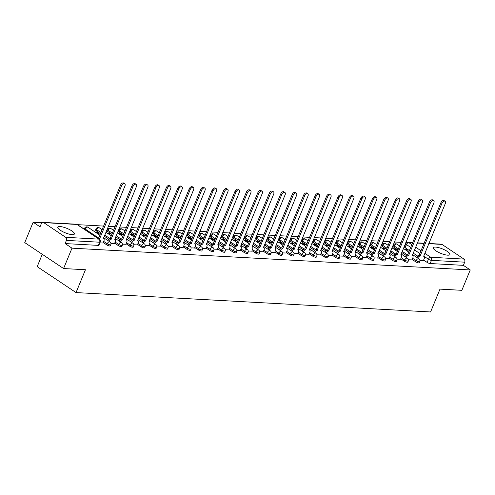 <?xml version="1.0" encoding="UTF-8"?>
<svg xmlns="http://www.w3.org/2000/svg" width="495" height="495" viewBox="0 0 495 495"><rect width="100%" height="100%" fill="white"/><g stroke="black" fill="none" stroke-linecap="round" stroke-linejoin="round"><path stroke-width="0.74" d="M412.174 259.442L415.689 261.787A2.296 0.606 22.4 0 0 418.708 262.907A2.296 0.606 22.4 0 0 419.277 262.746L419.741 261.62A2.296 0.606 -157.6 0 1 419.172 261.781A2.296 0.606 -157.6 0 1 416.153 260.661L412.638 258.316M400.733 258.817L404.248 261.162A2.296 0.606 22.4 0 0 407.267 262.282A2.296 0.606 22.4 0 0 407.837 262.121L408.301 260.995A2.296 0.606 -157.6 0 1 407.732 261.156A2.296 0.606 -157.6 0 1 404.712 260.036L401.197 257.691M389.293 258.192L392.807 260.537A2.296 0.606 22.4 0 0 395.827 261.657A2.296 0.606 22.4 0 0 396.396 261.496L396.86 260.37A2.296 0.606 -157.6 0 1 396.291 260.531A2.296 0.606 -157.6 0 1 393.271 259.411L389.757 257.066M377.852 257.567L381.36 259.912A2.296 0.606 22.4 0 0 384.386 261.032A2.296 0.606 22.4 0 0 384.955 260.871L385.419 259.739A2.296 0.606 -157.6 0 1 384.85 259.906A2.296 0.606 -157.6 0 1 381.824 258.786L378.316 256.441M366.411 256.942L369.92 259.287A2.296 0.606 22.4 0 0 372.939 260.407A2.296 0.606 22.4 0 0 373.515 260.24L373.979 259.114A2.296 0.606 -157.6 0 1 373.403 259.281A2.296 0.606 -157.6 0 1 370.384 258.161L366.875 255.816M354.964 256.317L358.479 258.662A2.296 0.606 22.4 0 0 361.499 259.776A2.296 0.606 22.4 0 0 362.068 259.615L362.532 258.489A2.296 0.606 -157.6 0 1 361.963 258.65A2.296 0.606 -157.6 0 1 358.943 257.536L355.429 255.191M343.524 255.692L347.038 258.037A2.296 0.606 22.4 0 0 350.058 259.151A2.296 0.606 22.4 0 0 350.627 258.99L351.091 257.864A2.296 0.606 -157.6 0 1 350.522 258.025A2.296 0.606 -157.6 0 1 347.502 256.911L343.988 254.566M332.083 255.067L335.598 257.412A2.296 0.606 22.4 0 0 338.617 258.526A2.296 0.606 22.4 0 0 339.186 258.365L339.65 257.239A2.296 0.606 -157.6 0 1 339.081 257.4A2.296 0.606 -157.6 0 1 336.062 256.286L332.547 253.941M320.642 254.436L324.151 256.787A2.296 0.606 22.4 0 0 327.176 257.901A2.296 0.606 22.4 0 0 327.746 257.74L328.21 256.614A2.296 0.606 -157.6 0 1 327.64 256.775A2.296 0.606 -157.6 0 1 324.621 255.655L321.107 253.31M309.202 253.811L312.71 256.156A2.296 0.606 22.4 0 0 315.73 257.276A2.296 0.606 22.4 0 0 316.305 257.115L316.769 255.989A2.296 0.606 -157.6 0 1 316.194 256.15A2.296 0.606 -157.6 0 1 313.174 255.03L309.666 252.685M297.755 253.186L301.269 255.531A2.296 0.606 22.4 0 0 304.289 256.651A2.296 0.606 22.4 0 0 304.858 256.49L305.322 255.364A2.296 0.606 -157.6 0 1 304.753 255.525A2.296 0.606 -157.6 0 1 301.733 254.405L298.219 252.06M286.314 252.561L289.829 254.906A2.296 0.606 22.4 0 0 292.848 256.026A2.296 0.606 22.4 0 0 293.417 255.865L293.882 254.739A2.296 0.606 -157.6 0 1 293.312 254.9A2.296 0.606 -157.6 0 1 290.293 253.78L286.778 251.435M274.874 251.936L278.388 254.281A2.296 0.606 22.4 0 0 281.408 255.401A2.296 0.606 22.4 0 0 281.977 255.241L282.441 254.108A2.296 0.606 -157.6 0 1 281.872 254.275A2.296 0.606 -157.6 0 1 278.852 253.155L275.338 250.81M263.433 251.312L266.947 253.657A2.296 0.606 22.4 0 0 269.967 254.776A2.296 0.606 22.4 0 0 270.536 254.609L271 253.483A2.296 0.606 -157.6 0 1 270.431 253.65A2.296 0.606 -157.6 0 1 267.411 252.53L263.897 250.185M251.992 250.687L255.5 253.032A2.296 0.606 22.4 0 0 258.52 254.145A2.296 0.606 22.4 0 0 259.095 253.985L259.559 252.858A2.296 0.606 -157.6 0 1 258.99 253.019A2.296 0.606 -157.6 0 1 255.965 251.906L252.456 249.56M240.545 250.062L244.06 252.407A2.296 0.606 22.4 0 0 247.079 253.52A2.296 0.606 22.4 0 0 247.649 253.36L248.119 252.233A2.296 0.606 -157.6 0 1 247.543 252.394A2.296 0.606 -157.6 0 1 244.524 251.281L241.016 248.936M229.105 249.437L232.619 251.782A2.296 0.606 22.4 0 0 235.639 252.896A2.296 0.606 22.4 0 0 236.208 252.735L236.672 251.608A2.296 0.606 -157.6 0 1 236.103 251.769A2.296 0.606 -157.6 0 1 233.083 250.656L229.569 248.304M217.664 248.806L221.178 251.157A2.296 0.606 22.4 0 0 224.198 252.271A2.296 0.606 22.4 0 0 224.767 252.11L225.231 250.984A2.296 0.606 -157.6 0 1 224.662 251.144A2.296 0.606 -157.6 0 1 221.642 250.024L218.128 247.679M206.223 248.181L209.738 250.526A2.296 0.606 22.4 0 0 212.757 251.646A2.296 0.606 22.4 0 0 213.326 251.485L213.791 250.359A2.296 0.606 -157.6 0 1 213.221 250.519A2.296 0.606 -157.6 0 1 210.202 249.4L206.687 247.054M194.783 247.556L198.291 249.901A2.296 0.606 22.4 0 0 201.317 251.021A2.296 0.606 22.4 0 0 201.886 250.86L202.35 249.734A2.296 0.606 -157.6 0 1 201.781 249.895A2.296 0.606 -157.6 0 1 198.755 248.775L195.247 246.43M183.342 246.931L186.85 249.276A2.296 0.606 22.4 0 0 189.87 250.396A2.296 0.606 22.4 0 0 190.445 250.235L190.909 249.109A2.296 0.606 -157.6 0 1 190.334 249.27A2.296 0.606 -157.6 0 1 187.314 248.15L183.806 245.805M171.895 246.306L175.409 248.651A2.296 0.606 22.4 0 0 178.429 249.771A2.296 0.606 22.4 0 0 178.998 249.61L179.462 248.478A2.296 0.606 -157.6 0 1 178.893 248.645A2.296 0.606 -157.6 0 1 175.874 247.525L172.359 245.18M160.454 245.681L163.969 248.026A2.296 0.606 22.4 0 0 166.988 249.146A2.296 0.606 22.4 0 0 167.558 248.979L168.022 247.853A2.296 0.606 -157.6 0 1 167.452 248.02A2.296 0.606 -157.6 0 1 164.433 246.9L160.918 244.555M149.014 245.056L152.528 247.401A2.296 0.606 22.4 0 0 155.548 248.515A2.296 0.606 22.4 0 0 156.117 248.354L156.581 247.228A2.296 0.606 -157.6 0 1 156.012 247.389A2.296 0.606 -157.6 0 1 152.992 246.275L149.478 243.93M137.573 244.431L141.081 246.776A2.296 0.606 22.4 0 0 144.107 247.89A2.296 0.606 22.4 0 0 144.676 247.729L145.14 246.603A2.296 0.606 -157.6 0 1 144.571 246.764A2.296 0.606 -157.6 0 1 141.545 245.65L138.037 243.305M126.132 243.806L129.641 246.151A2.296 0.606 22.4 0 0 132.66 247.265A2.296 0.606 22.4 0 0 133.235 247.104L133.7 245.978A2.296 0.606 -157.6 0 1 133.124 246.139A2.296 0.606 -157.6 0 1 130.105 245.025L126.596 242.674M114.685 243.175L118.2 245.526A2.296 0.606 22.4 0 0 121.219 246.64A2.296 0.606 22.4 0 0 121.789 246.479L122.253 245.353A2.296 0.606 -157.6 0 1 121.683 245.514A2.296 0.606 -157.6 0 1 118.664 244.394L115.149 242.049M103.245 242.55L106.759 244.895A2.296 0.606 22.4 0 0 109.779 246.015A2.296 0.606 22.4 0 0 110.348 245.854L110.812 244.728A2.296 0.606 -157.6 0 1 110.243 244.889A2.296 0.606 -157.6 0 1 107.223 243.769L103.709 241.424M60.031 226.549A8.96 2.37 22.4 0 0 57.804 227.18A8.96 2.37 22.4 0 0 62.593 231.586A8.96 2.37 22.4 0 0 72.146 234.642A8.96 2.37 22.4 0 0 74.374 234.011A8.96 2.37 22.4 0 0 69.585 229.606A8.96 2.37 22.4 0 0 60.031 226.549M435.557 247.085A8.96 2.37 22.4 0 0 433.335 247.717A8.96 2.37 22.4 0 0 438.125 252.122A8.96 2.37 22.4 0 0 447.672 255.172A8.96 2.37 22.4 0 0 449.899 254.541A8.96 2.37 22.4 0 0 445.11 250.136A8.96 2.37 22.4 0 0 435.557 247.085M406.766 242.661L405.807 242.606M401.173 242.352L394.36 241.981M389.732 241.727L382.92 241.356M378.285 241.102L371.479 240.731M366.844 240.477L360.038 240.106M355.404 239.852L348.598 239.475M343.963 239.227L337.151 238.85M332.522 238.596L325.71 238.225M321.076 237.971L314.269 237.6M309.635 237.346L302.829 236.975M298.194 236.721L291.388 236.35M286.754 236.096L279.941 235.725M275.313 235.472L268.5 235.1M263.866 234.847L257.06 234.475M252.425 234.222L245.619 233.844M240.985 233.597L234.178 233.219M229.544 232.966L222.731 232.594M218.103 232.341L211.291 231.969M206.662 231.716L199.85 231.344M195.216 231.091L188.409 230.72M183.775 230.466L176.969 230.095M172.334 229.841L165.528 229.47M160.894 229.216L154.081 228.845M149.453 228.591L142.64 228.214M138.006 227.96L131.2 227.589M126.565 227.335L119.759 226.964M115.125 226.71L108.318 226.339M103.684 226.085L77.486 224.656M42.019 222.713L33.153 222.23L40.021 226.821L41.333 223.647A2.296 1.763 -86.9 0 1 43.009 222.391A2.296 1.763 -86.9 0 1 43.727 222.632L65.711 237.315L98.938 239.128L76.954 224.452L43.727 222.632M42.273 254.312L37.193 266.644L76.032 292.576L85.443 269.738L63.583 268.544L71.985 248.162L470.25 269.942L461.847 290.317L439.993 289.123L430.582 311.961L76.032 292.576M63.583 268.544L24.75 242.612L33.153 222.23M428.843 243.484L441.274 244.165A2.296 1.763 93.1 0 1 441.992 244.412L463.976 259.089A2.296 1.763 93.1 0 1 464.687 262.177L463.376 265.351L430.149 263.532A2.296 0.606 -157.6 0 1 427.129 262.418L423.621 260.067M417.644 256.082L413.177 253.1M409.464 250.619L405.151 247.735L406.457 244.561A2.296 0.606 -157.6 0 1 405.801 243.769L404.495 246.943A2.296 0.606 22.4 0 0 405.151 247.735M463.376 265.351L470.25 269.942M65.111 243.571L98.338 245.39A2.296 0.606 22.4 0 0 98.907 245.229L100.219 242.055A2.296 0.606 -157.6 0 1 99.644 242.216L66.423 240.397L65.111 243.571L71.985 248.162M66.423 240.397A2.296 1.763 -86.9 0 0 65.711 237.315M99.866 242.903L103.059 243.008M110.96 243.509L114.5 243.639M96.896 233.213L99.074 233.337L97.905 232.557L97.62 233.256M122.401 244.134L125.94 244.264M108.343 233.838L110.515 233.962L109.346 233.182L109.061 233.881M133.842 244.759L137.381 244.889M119.784 234.469L121.956 234.587L120.792 233.807L120.502 234.506M145.289 245.384L148.822 245.514M131.225 235.094L133.396 235.212L132.233 234.432L131.942 235.131M156.729 246.009L160.269 246.139M142.665 235.719L144.837 235.837L143.674 235.057L143.389 235.756M168.17 246.634L171.709 246.764M154.106 236.344L156.284 236.462L155.114 235.682L154.83 236.381M179.611 247.265L183.15 247.389M165.553 236.969L167.725 237.086L166.555 236.307L166.271 237.006M191.051 247.89L194.591 248.014M176.993 237.594L179.165 237.711L178.002 236.938L177.711 237.637M202.498 248.515L206.031 248.638M188.434 238.219L190.606 238.336L189.443 237.563L189.152 238.262M213.939 249.14L217.478 249.27M199.875 238.844L202.047 238.967L200.883 238.188L200.593 238.887M225.38 249.765L228.919 249.895M211.315 239.469L213.487 239.592L212.324 238.813L212.039 239.512M236.82 250.39L240.36 250.519M222.762 240.1L224.934 240.217L223.765 239.438L223.48 240.137M248.261 251.015L251.8 251.144M234.203 240.725L236.375 240.842L235.212 240.063L234.921 240.762M259.708 251.639L263.241 251.769M245.644 241.35L247.816 241.467L246.652 240.688L246.362 241.387M271.149 252.264L274.688 252.394M257.084 241.975L259.256 242.092L258.093 241.312L257.802 242.012M282.589 252.896L286.129 253.019M268.525 242.6L270.697 242.717L269.534 241.944L269.249 242.637M294.03 253.52L297.569 253.644M279.966 243.224L282.144 243.342L280.974 242.569L280.69 243.268M305.471 254.145L309.01 254.269M291.413 243.849L293.585 243.967L292.421 243.194L292.13 243.893M316.918 254.77L320.451 254.9M302.853 244.474L305.025 244.598L303.862 243.818L303.571 244.518M328.358 255.395L331.891 255.525M314.294 245.099L316.466 245.223L315.303 244.443L315.012 245.143M339.799 256.02L343.338 256.15M325.735 245.73L327.907 245.848L326.743 245.068L326.459 245.768M351.24 256.645L354.779 256.775M337.175 246.355L339.353 246.473L338.184 245.693L337.899 246.392M362.68 257.27L366.22 257.4M348.622 246.98L350.794 247.098L349.625 246.318L349.34 247.017M374.121 257.895L377.66 258.025M360.063 247.605L362.235 247.723L361.072 246.943L360.781 247.642M385.568 258.526L389.101 258.65M371.504 248.23L373.675 248.348L372.512 247.574L372.221 248.267M397.009 259.151L400.548 259.275M382.944 248.855L385.116 248.973L383.953 248.199L383.662 248.898M408.449 259.776L411.989 259.9M394.385 249.48L396.563 249.598L395.394 248.824L395.109 249.523M406.203 255.451L401.736 252.475M398.023 249.994L393.711 247.11L394.175 245.984A2.296 0.606 -157.6 0 1 393.513 245.192L393.049 246.318A2.296 0.606 22.4 0 0 393.711 247.11M394.756 254.826L390.295 251.85M386.583 249.369L382.264 246.485L382.728 245.359A2.296 0.606 -157.6 0 1 382.072 244.561L381.608 245.693A2.296 0.606 22.4 0 0 382.264 246.485M383.316 254.201L378.854 251.225M375.136 248.744L370.823 245.86L371.287 244.734A2.296 0.606 -157.6 0 1 370.631 243.936L370.167 245.062A2.296 0.606 22.4 0 0 370.823 245.86M371.875 253.576L367.414 250.594M363.695 248.113L359.382 245.235L359.846 244.109A2.296 0.606 -157.6 0 1 359.191 243.311L358.726 244.437A2.296 0.606 22.4 0 0 359.382 245.235M360.434 252.951L355.967 249.969M352.254 247.488L347.942 244.61L348.406 243.484A2.296 0.606 -157.6 0 1 347.75 242.686L347.286 243.812A2.296 0.606 22.4 0 0 347.942 244.61M348.994 252.326L344.526 249.344M340.814 246.863L336.501 243.986L336.965 242.859A2.296 0.606 -157.6 0 1 336.303 242.061L335.839 243.187A2.296 0.606 22.4 0 0 336.501 243.986M337.547 251.701L333.086 248.719M329.373 246.238L325.054 243.354L325.518 242.228A2.296 0.606 -157.6 0 1 324.862 241.436L324.398 242.562A2.296 0.606 22.4 0 0 325.054 243.354M326.106 251.076L321.645 248.094M317.926 245.613L313.613 242.729L314.078 241.603A2.296 0.606 -157.6 0 1 313.422 240.811L312.958 241.937A2.296 0.606 22.4 0 0 313.613 242.729M314.665 250.451L310.204 247.469M306.485 244.988L302.173 242.105L302.637 240.978A2.296 0.606 -157.6 0 1 301.981 240.186L301.517 241.312A2.296 0.606 22.4 0 0 302.173 242.105M303.225 249.82L298.763 246.844M295.045 244.363L290.732 241.48L291.196 240.353A2.296 0.606 -157.6 0 1 290.54 239.561L290.076 240.688A2.296 0.606 22.4 0 0 290.732 241.48M291.784 249.195L287.317 246.219M283.604 243.738L279.291 240.855L279.755 239.728A2.296 0.606 -157.6 0 1 279.093 238.93L278.629 240.063A2.296 0.606 22.4 0 0 279.291 240.855M280.343 248.57L275.876 245.594M272.163 243.113L267.844 240.23L268.309 239.104A2.296 0.606 -157.6 0 1 267.653 238.305L267.189 239.431A2.296 0.606 22.4 0 0 267.844 240.23M268.896 247.946L264.435 244.963M260.723 242.482L256.404 239.605L256.868 238.479A2.296 0.606 -157.6 0 1 256.212 237.68L255.748 238.807A2.296 0.606 22.4 0 0 256.404 239.605M257.456 247.321L252.995 244.338M249.276 241.857L244.963 238.98L245.427 237.854A2.296 0.606 -157.6 0 1 244.771 237.056L244.307 238.182A2.296 0.606 22.4 0 0 244.963 238.98M246.015 246.696L241.554 243.713M237.835 241.232L233.522 238.355L233.987 237.229A2.296 0.606 -157.6 0 1 233.331 236.431L232.867 237.557A2.296 0.606 22.4 0 0 233.522 238.355M234.574 246.071L230.107 243.088M226.394 240.607L222.082 237.724L222.546 236.598A2.296 0.606 -157.6 0 1 221.89 235.806L221.42 236.932A2.296 0.606 22.4 0 0 222.082 237.724M223.134 245.446L218.666 242.463M214.954 239.982L210.635 237.099L211.105 235.973A2.296 0.606 -157.6 0 1 210.443 235.181L209.979 236.307A2.296 0.606 22.4 0 0 210.635 237.099M211.687 244.821L207.226 241.838M203.513 239.357L199.194 236.474L199.658 235.348A2.296 0.606 -157.6 0 1 199.002 234.556L198.538 235.682A2.296 0.606 22.4 0 0 199.194 236.474M200.246 244.19L195.785 241.213M192.066 238.732L187.754 235.849L188.218 234.723A2.296 0.606 -157.6 0 1 187.562 233.931L187.098 235.057A2.296 0.606 22.4 0 0 187.754 235.849M188.805 243.565L184.344 240.589M180.626 238.107L176.313 235.224L176.777 234.098A2.296 0.606 -157.6 0 1 176.121 233.3L175.657 234.432A2.296 0.606 22.4 0 0 176.313 235.224M177.365 242.94L172.897 239.957M169.185 237.482L164.872 234.599L165.336 233.473A2.296 0.606 -157.6 0 1 164.68 232.675L164.216 233.801A2.296 0.606 22.4 0 0 164.872 234.599M165.924 242.315L161.457 239.333M157.744 236.851L153.431 233.974L153.895 232.848A2.296 0.606 -157.6 0 1 153.233 232.05L152.769 233.176A2.296 0.606 22.4 0 0 153.431 233.974M154.477 241.69L150.016 238.708M146.303 236.226L141.985 233.349L142.449 232.223A2.296 0.606 -157.6 0 1 141.793 231.425L141.329 232.551A2.296 0.606 22.4 0 0 141.985 233.349M143.036 241.065L138.575 238.083M134.857 235.601L130.544 232.724L131.008 231.598A2.296 0.606 -157.6 0 1 130.352 230.8L129.888 231.926A2.296 0.606 22.4 0 0 130.544 232.724M131.596 240.44L127.135 237.458M123.416 234.977L119.103 232.093L119.567 230.967A2.296 0.606 -157.6 0 1 118.911 230.175L118.447 231.301A2.296 0.606 22.4 0 0 119.103 232.093M120.155 239.815L115.688 236.833M111.975 234.352L107.663 231.468L108.127 230.342A2.296 0.606 -157.6 0 1 107.471 229.55L107.007 230.676A2.296 0.606 22.4 0 0 107.663 231.468M108.714 239.19L104.247 236.208M100.534 233.727L96.222 230.843L96.686 229.717A2.296 0.606 -157.6 0 1 96.024 228.925L95.56 230.051A2.296 0.606 22.4 0 0 96.222 230.843M419.89 260.401L423.429 260.531M405.832 250.105L408.004 250.229L406.834 249.449L406.55 250.148M406.834 249.449L404.663 249.332M395.394 248.824L393.222 248.707M383.953 248.199L381.781 248.075M372.512 247.574L370.34 247.451M361.072 246.943L358.9 246.826M349.625 246.318L347.453 246.201M338.184 245.693L336.012 245.576M326.743 245.068L324.571 244.951M315.303 244.443L313.131 244.326M303.862 243.818L301.69 243.701M292.421 243.194L290.243 243.076M280.974 242.569L278.803 242.445M269.534 241.944L267.362 241.82M258.093 241.312L255.921 241.195M246.652 240.688L244.481 240.57M235.212 240.063L233.034 239.945M223.765 239.438L221.593 239.32M212.324 238.813L210.152 238.695M200.883 238.188L198.712 238.07M189.443 237.563L187.271 237.445M178.002 236.938L175.824 236.814M166.555 236.307L164.383 236.189M155.114 235.682L152.943 235.564M143.674 235.057L141.502 234.939M132.233 234.432L130.061 234.314M120.792 233.807L118.621 233.69M109.346 233.182L107.174 233.065M97.905 232.557L95.733 232.44M103.028 243.076L103.938 240.879A2.296 1.337 123.7 0 0 103.746 238.887A2.296 1.337 123.7 0 0 103.313 238.751L124.944 186.002A2.642 1.541 123.7 0 0 124.721 183.713A2.642 1.541 123.7 0 0 121.566 185.817L99.718 238.553A2.296 1.337 123.7 0 0 98.752 238.856M97.744 238.182A2.296 1.337 -56.3 0 1 98.709 237.878L120.557 185.142A2.642 1.541 -56.3 0 1 123.713 183.039L124.721 183.713M99.829 238.559L98.821 237.885M114.475 243.701L115.378 241.504A2.296 1.337 123.7 0 0 115.186 239.512A2.296 1.337 123.7 0 0 114.753 239.376L136.385 186.627A2.642 1.541 123.7 0 0 136.162 184.338A2.642 1.541 123.7 0 0 133.013 186.442L111.158 239.178A2.296 1.337 123.7 0 0 108.85 241.145L107.842 240.471A2.296 1.337 -56.3 0 1 110.15 238.503L131.998 185.767A2.642 1.541 -56.3 0 1 135.154 183.664L136.162 184.338M111.27 239.184L110.261 238.51M125.916 244.326L126.819 242.129A2.296 1.337 123.7 0 0 126.627 240.137A2.296 1.337 123.7 0 0 126.2 240.001L147.826 187.252A2.642 1.541 123.7 0 0 147.603 184.963A2.642 1.541 123.7 0 0 144.453 187.067L122.605 239.803A2.296 1.337 123.7 0 0 120.291 241.77L119.283 241.096A2.296 1.337 -56.3 0 1 121.591 239.128L143.445 186.392A2.642 1.541 -56.3 0 1 146.594 184.288L147.603 184.963M122.71 239.809L121.702 239.135M137.356 244.951L138.26 242.754A2.296 1.337 123.7 0 0 138.068 240.762A2.296 1.337 123.7 0 0 137.641 240.626L159.266 187.877A2.642 1.541 123.7 0 0 159.05 185.588A2.642 1.541 123.7 0 0 155.894 187.692L134.046 240.428A2.296 1.337 123.7 0 0 131.732 242.395L130.723 241.721A2.296 1.337 -56.3 0 1 133.037 239.753L154.886 187.017A2.642 1.541 -56.3 0 1 158.035 184.913L159.05 185.588M134.157 240.434L133.143 239.759M148.797 245.576L149.707 243.379A2.296 1.337 123.7 0 0 149.515 241.387A2.296 1.337 123.7 0 0 149.082 241.251L170.707 188.502A2.642 1.541 123.7 0 0 170.49 186.213A2.642 1.541 123.7 0 0 167.335 188.323L145.487 241.053A2.296 1.337 123.7 0 0 143.179 243.02L142.164 242.346A2.296 1.337 -56.3 0 1 144.478 240.378L166.326 187.648A2.642 1.541 -56.3 0 1 169.482 185.538L170.49 186.213M145.598 241.059L144.59 240.384M160.238 246.201L161.147 244.004A2.296 1.337 123.7 0 0 160.955 242.018A2.296 1.337 123.7 0 0 160.522 241.876L182.154 189.133A2.642 1.541 123.7 0 0 181.931 186.844A2.642 1.541 123.7 0 0 178.775 188.948L156.927 241.684A2.296 1.337 123.7 0 0 154.619 243.651L153.611 242.977A2.296 1.337 -56.3 0 1 155.919 241.009L177.767 188.273A2.642 1.541 -56.3 0 1 180.922 186.169L181.931 186.844M157.039 241.684L156.03 241.016M171.685 246.826L172.588 244.629A2.296 1.337 123.7 0 0 172.396 242.643A2.296 1.337 123.7 0 0 171.963 242.501L193.595 189.758A2.642 1.541 123.7 0 0 193.372 187.469A2.642 1.541 123.7 0 0 190.216 189.573L168.368 242.309A2.296 1.337 123.7 0 0 166.06 244.276L165.052 243.602A2.296 1.337 -56.3 0 1 167.36 241.634L189.208 188.898A2.642 1.541 -56.3 0 1 192.363 186.794L193.372 187.469M168.479 242.315L167.471 241.64M183.125 247.457L184.029 245.254A2.296 1.337 123.7 0 0 183.837 243.268A2.296 1.337 123.7 0 0 183.404 243.125L205.035 190.383A2.642 1.541 123.7 0 0 204.812 188.094A2.642 1.541 123.7 0 0 201.663 190.198L179.815 242.934A2.296 1.337 123.7 0 0 177.501 244.901L176.492 244.227A2.296 1.337 -56.3 0 1 178.8 242.259L200.648 189.523A2.642 1.541 -56.3 0 1 203.804 187.419L204.812 188.094M179.92 242.94L178.912 242.265M194.566 248.082L195.469 245.885A2.296 1.337 123.7 0 0 195.278 243.893A2.296 1.337 123.7 0 0 194.851 243.757L216.476 191.008A2.642 1.541 123.7 0 0 216.259 188.719A2.642 1.541 123.7 0 0 213.104 190.822L191.256 243.559A2.296 1.337 123.7 0 0 188.942 245.526L187.933 244.852A2.296 1.337 -56.3 0 1 190.247 242.884L212.095 190.148A2.642 1.541 -56.3 0 1 215.245 188.044L216.259 188.719M191.367 243.565L190.352 242.89M206.007 248.707L206.91 246.51A2.296 1.337 123.7 0 0 206.724 244.518A2.296 1.337 123.7 0 0 206.291 244.381L227.917 191.633A2.642 1.541 123.7 0 0 227.7 189.344A2.642 1.541 123.7 0 0 224.544 191.447L202.696 244.184A2.296 1.337 123.7 0 0 200.382 246.151L199.374 245.477A2.296 1.337 -56.3 0 1 201.688 243.509L223.536 190.773A2.642 1.541 -56.3 0 1 226.691 188.669L227.7 189.344M202.808 244.19L201.799 243.515M217.447 249.332L218.357 247.135A2.296 1.337 123.7 0 0 218.165 245.143A2.296 1.337 123.7 0 0 217.732 245.006L239.357 192.258A2.642 1.541 123.7 0 0 239.141 189.969A2.642 1.541 123.7 0 0 235.985 192.072L214.137 244.808A2.296 1.337 123.7 0 0 211.829 246.776L210.814 246.102A2.296 1.337 -56.3 0 1 213.128 244.134L234.977 191.398A2.642 1.541 -56.3 0 1 238.132 189.294L239.141 189.969M214.248 244.815L213.24 244.14M228.888 249.956L229.798 247.76A2.296 1.337 123.7 0 0 229.606 245.768A2.296 1.337 123.7 0 0 229.173 245.631L250.804 192.883A2.642 1.541 123.7 0 0 250.581 190.594A2.642 1.541 123.7 0 0 247.426 192.697L225.578 245.433A2.296 1.337 123.7 0 0 223.27 247.401L222.261 246.727A2.296 1.337 -56.3 0 1 224.569 244.759L246.417 192.023A2.642 1.541 -56.3 0 1 249.573 189.919L250.581 190.594M225.689 245.44L224.681 244.765M240.335 250.581L241.238 248.385A2.296 1.337 123.7 0 0 241.046 246.392A2.296 1.337 123.7 0 0 240.613 246.256L262.245 193.508A2.642 1.541 123.7 0 0 262.022 191.219A2.642 1.541 123.7 0 0 258.873 193.322L237.025 246.058A2.296 1.337 123.7 0 0 234.71 248.026L233.702 247.352A2.296 1.337 -56.3 0 1 236.01 245.384L257.858 192.654A2.642 1.541 -56.3 0 1 261.014 190.544L262.022 191.219M237.13 246.065L236.121 245.39M251.776 251.206L252.679 249.01A2.296 1.337 123.7 0 0 252.487 247.017A2.296 1.337 123.7 0 0 252.06 246.881L273.685 194.133A2.642 1.541 123.7 0 0 273.469 191.843A2.642 1.541 123.7 0 0 270.313 193.953L248.465 246.683A2.296 1.337 123.7 0 0 246.151 248.651L245.143 247.976A2.296 1.337 -56.3 0 1 247.457 246.009L269.305 193.279A2.642 1.541 -56.3 0 1 272.454 191.169L273.469 191.843M248.577 246.689L247.562 246.015M263.216 251.831L264.12 249.635A2.296 1.337 123.7 0 0 263.934 247.649A2.296 1.337 123.7 0 0 263.501 247.506L285.126 194.764A2.642 1.541 123.7 0 0 284.91 192.475A2.642 1.541 123.7 0 0 281.754 194.578L259.906 247.314A2.296 1.337 123.7 0 0 257.592 249.282L256.583 248.608A2.296 1.337 -56.3 0 1 258.897 246.64L280.745 193.904A2.642 1.541 -56.3 0 1 283.901 191.8L284.91 192.475M260.017 247.314L259.009 246.646M274.657 252.456L275.567 250.26A2.296 1.337 123.7 0 0 275.375 248.273A2.296 1.337 123.7 0 0 274.942 248.131L296.567 195.389A2.642 1.541 123.7 0 0 296.35 193.1A2.642 1.541 123.7 0 0 293.195 195.203L271.347 247.939A2.296 1.337 123.7 0 0 269.039 249.907L268.024 249.233A2.296 1.337 -56.3 0 1 270.338 247.265L292.186 194.529A2.642 1.541 -56.3 0 1 295.342 192.425L296.35 193.1M271.458 247.946L270.449 247.271M286.098 253.087L287.007 250.885A2.296 1.337 123.7 0 0 286.815 248.898A2.296 1.337 123.7 0 0 286.382 248.756L308.014 196.014A2.642 1.541 123.7 0 0 307.791 193.724A2.642 1.541 123.7 0 0 304.635 195.828L282.787 248.564A2.296 1.337 123.7 0 0 280.479 250.532L279.471 249.857A2.296 1.337 -56.3 0 1 281.779 247.89L303.627 195.154A2.642 1.541 -56.3 0 1 306.782 193.05L307.791 193.724M282.899 248.57L281.89 247.896M297.545 253.712L298.448 251.516A2.296 1.337 123.7 0 0 298.256 249.523A2.296 1.337 123.7 0 0 297.823 249.387L319.454 196.639A2.642 1.541 123.7 0 0 319.232 194.349A2.642 1.541 123.7 0 0 316.082 196.453L294.234 249.189A2.296 1.337 123.7 0 0 291.92 251.157L290.912 250.482A2.296 1.337 -56.3 0 1 293.219 248.515L315.067 195.779A2.642 1.541 -56.3 0 1 318.223 193.675L319.232 194.349M294.339 249.195L293.331 248.521M308.985 254.337L309.889 252.141A2.296 1.337 123.7 0 0 309.697 250.148A2.296 1.337 123.7 0 0 309.27 250.012L330.895 197.264A2.642 1.541 123.7 0 0 330.672 194.974A2.642 1.541 123.7 0 0 327.523 197.078L305.675 249.814A2.296 1.337 123.7 0 0 303.361 251.782L302.352 251.107A2.296 1.337 -56.3 0 1 304.666 249.14L326.514 196.404A2.642 1.541 -56.3 0 1 329.664 194.3L330.672 194.974M305.78 249.82L304.772 249.146M320.426 254.962L321.329 252.766A2.296 1.337 123.7 0 0 321.137 250.773A2.296 1.337 123.7 0 0 320.711 250.637L342.336 197.889A2.642 1.541 123.7 0 0 342.119 195.599A2.642 1.541 123.7 0 0 338.964 197.703L317.116 250.439A2.296 1.337 123.7 0 0 314.801 252.407L313.793 251.732A2.296 1.337 -56.3 0 1 316.107 249.765L337.955 197.029A2.642 1.541 -56.3 0 1 341.104 194.925L342.119 195.599M317.227 250.445L316.212 249.771M331.867 255.587L332.776 253.391A2.296 1.337 123.7 0 0 332.584 251.398A2.296 1.337 123.7 0 0 332.151 251.262L353.776 198.514A2.642 1.541 123.7 0 0 353.56 196.224A2.642 1.541 123.7 0 0 350.404 198.328L328.556 251.064A2.296 1.337 123.7 0 0 326.248 253.032L325.234 252.357A2.296 1.337 -56.3 0 1 327.548 250.39L349.396 197.654A2.642 1.541 -56.3 0 1 352.551 195.55L353.56 196.224M328.668 251.07L327.659 250.396M343.307 256.212L344.217 254.015A2.296 1.337 123.7 0 0 344.025 252.023A2.296 1.337 123.7 0 0 343.592 251.887L365.223 199.138A2.642 1.541 123.7 0 0 365.001 196.849A2.642 1.541 123.7 0 0 361.845 198.953L339.997 251.689A2.296 1.337 123.7 0 0 337.689 253.657L336.68 252.982A2.296 1.337 -56.3 0 1 338.988 251.015L360.836 198.285A2.642 1.541 -56.3 0 1 363.992 196.175L365.001 196.849M340.108 251.695L339.1 251.021M354.754 256.837L355.657 254.64A2.296 1.337 123.7 0 0 355.466 252.648A2.296 1.337 123.7 0 0 355.033 252.512L376.664 199.763A2.642 1.541 123.7 0 0 376.441 197.474A2.642 1.541 123.7 0 0 373.286 199.584L351.438 252.314A2.296 1.337 123.7 0 0 349.13 254.281L348.121 253.607A2.296 1.337 -56.3 0 1 350.429 251.639L372.277 198.91A2.642 1.541 -56.3 0 1 375.433 196.8L376.441 197.474M351.549 252.32L350.54 251.646M366.195 257.462L367.098 255.265A2.296 1.337 123.7 0 0 366.906 253.279A2.296 1.337 123.7 0 0 366.473 253.137L388.105 200.395A2.642 1.541 123.7 0 0 387.882 198.105A2.642 1.541 123.7 0 0 384.733 200.209L362.885 252.945A2.296 1.337 123.7 0 0 360.57 254.913L359.562 254.238A2.296 1.337 -56.3 0 1 361.87 252.271L383.718 199.535A2.642 1.541 -56.3 0 1 386.873 197.431L387.882 198.105M362.99 252.945L361.981 252.277M377.636 258.087L378.539 255.89A2.296 1.337 123.7 0 0 378.347 253.904A2.296 1.337 123.7 0 0 377.92 253.762L399.545 201.019A2.642 1.541 123.7 0 0 399.329 198.73A2.642 1.541 123.7 0 0 396.173 200.834L374.325 253.57A2.296 1.337 123.7 0 0 372.011 255.538L371.003 254.863A2.296 1.337 -56.3 0 1 373.317 252.896L395.165 200.159A2.642 1.541 -56.3 0 1 398.314 198.056L399.329 198.73M374.437 253.576L373.422 252.902M389.076 258.718L389.98 256.515A2.296 1.337 123.7 0 0 389.794 254.529A2.296 1.337 123.7 0 0 389.361 254.393L410.986 201.644A2.642 1.541 123.7 0 0 410.77 199.355A2.642 1.541 123.7 0 0 407.614 201.459L385.766 254.195A2.296 1.337 123.7 0 0 383.458 256.163L382.443 255.488A2.296 1.337 -56.3 0 1 384.757 253.52L406.605 200.784A2.642 1.541 -56.3 0 1 409.761 198.681L410.77 199.355M385.877 254.201L384.869 253.527M400.517 259.343L401.426 257.146A2.296 1.337 123.7 0 0 401.235 255.154A2.296 1.337 123.7 0 0 400.802 255.018L422.433 202.269A2.642 1.541 123.7 0 0 422.21 199.98A2.642 1.541 123.7 0 0 419.055 202.084L397.207 254.82A2.296 1.337 123.7 0 0 394.899 256.787L393.89 256.113A2.296 1.337 -56.3 0 1 396.198 254.145L418.046 201.409A2.642 1.541 -56.3 0 1 421.202 199.306L422.21 199.98M397.318 254.826L396.309 254.152M411.964 259.968L412.867 257.771A2.296 1.337 123.7 0 0 412.675 255.779A2.296 1.337 123.7 0 0 412.242 255.643L433.874 202.894A2.642 1.541 123.7 0 0 433.651 200.605A2.642 1.541 123.7 0 0 430.495 202.709L408.647 255.445A2.296 1.337 123.7 0 0 406.339 257.412L405.331 256.738A2.296 1.337 -56.3 0 1 407.639 254.77L429.487 202.034A2.642 1.541 -56.3 0 1 432.642 199.931L433.651 200.605M408.759 255.451L407.75 254.776M423.404 260.593L424.308 258.396A2.296 1.337 123.7 0 0 424.116 256.404A2.296 1.337 123.7 0 0 423.683 256.268L445.314 203.519A2.642 1.541 123.7 0 0 445.092 201.23A2.642 1.541 123.7 0 0 441.942 203.334L420.094 256.07A2.296 1.337 123.7 0 0 417.78 258.037L416.771 257.363A2.296 1.337 -56.3 0 1 419.079 255.395L440.927 202.659A2.642 1.541 -56.3 0 1 444.083 200.555L445.092 201.23M420.199 256.076L419.191 255.401M415.689 261.787L416.153 260.661A2.296 1.337 -56.3 0 1 418.467 258.693A2.296 1.337 123.7 0 1 418.894 258.836L412.558 254.603M404.248 261.162L404.712 260.036A2.296 1.337 -56.3 0 1 407.02 258.068A2.296 1.337 123.7 0 1 407.453 258.204L401.117 253.978M392.807 260.537L393.271 259.411A2.296 1.337 -56.3 0 1 395.579 257.443A2.296 1.337 123.7 0 1 396.012 257.579L389.676 253.353M381.36 259.912L381.824 258.786A2.296 1.337 -56.3 0 1 384.139 256.818A2.296 1.337 123.7 0 1 384.572 256.954L378.236 252.722M369.92 259.287L370.384 258.161A2.296 1.337 -56.3 0 1 372.698 256.193A2.296 1.337 123.7 0 1 373.131 256.33L366.795 252.097M358.479 258.662L358.943 257.536A2.296 1.337 -56.3 0 1 361.257 255.569A2.296 1.337 123.7 0 1 361.684 255.705L355.348 251.472M347.038 258.037L347.502 256.911A2.296 1.337 -56.3 0 1 349.81 254.944A2.296 1.337 123.7 0 1 350.243 255.08L343.907 250.847M335.598 257.412L336.062 256.286A2.296 1.337 -56.3 0 1 338.37 254.319A2.296 1.337 123.7 0 1 338.803 254.455L332.467 250.222M324.151 256.787L324.621 255.655A2.296 1.337 -56.3 0 1 326.929 253.688A2.296 1.337 123.7 0 1 327.362 253.83L321.026 249.598M312.71 256.156L313.174 255.03A2.296 1.337 -56.3 0 1 315.488 253.063A2.296 1.337 123.7 0 1 315.921 253.205L309.585 248.973M301.269 255.531L301.733 254.405A2.296 1.337 -56.3 0 1 304.048 252.438A2.296 1.337 123.7 0 1 304.474 252.574L298.139 248.348M289.829 254.906L290.293 253.78A2.296 1.337 -56.3 0 1 292.601 251.813A2.296 1.337 123.7 0 1 293.034 251.949L286.698 247.723M278.388 254.281L278.852 253.155A2.296 1.337 -56.3 0 1 281.16 251.188A2.296 1.337 123.7 0 1 281.593 251.324L275.257 247.092M266.947 253.657L267.411 252.53A2.296 1.337 -56.3 0 1 269.719 250.563A2.296 1.337 123.7 0 1 270.152 250.699L263.816 246.467M255.5 253.032L255.965 251.906A2.296 1.337 -56.3 0 1 258.279 249.938A2.296 1.337 123.7 0 1 258.712 250.074L252.376 245.842M244.06 252.407L244.524 251.281A2.296 1.337 -56.3 0 1 246.838 249.313A2.296 1.337 123.7 0 1 247.265 249.449L240.929 245.217M232.619 251.782L233.083 250.656A2.296 1.337 -56.3 0 1 235.397 248.688A2.296 1.337 123.7 0 1 235.824 248.824L229.488 244.592M221.178 251.157L221.642 250.024A2.296 1.337 -56.3 0 1 223.95 248.057A2.296 1.337 123.7 0 1 224.383 248.199L218.047 243.967M209.738 250.526L210.202 249.4A2.296 1.337 -56.3 0 1 212.51 247.432A2.296 1.337 123.7 0 1 212.943 247.574L206.607 243.342M198.291 249.901L198.755 248.775A2.296 1.337 -56.3 0 1 201.069 246.807A2.296 1.337 123.7 0 1 201.502 246.943L195.166 242.717M186.85 249.276L187.314 248.15A2.296 1.337 -56.3 0 1 189.628 246.182A2.296 1.337 123.7 0 1 190.061 246.318L183.725 242.092M175.409 248.651L175.874 247.525A2.296 1.337 -56.3 0 1 178.188 245.557A2.296 1.337 123.7 0 1 178.615 245.693L172.279 241.461M163.969 248.026L164.433 246.9A2.296 1.337 -56.3 0 1 166.741 244.932A2.296 1.337 123.7 0 1 167.174 245.068L160.838 240.836M152.528 247.401L152.992 246.275A2.296 1.337 -56.3 0 1 155.3 244.307A2.296 1.337 123.7 0 1 155.733 244.443L149.397 240.211M141.081 246.776L141.545 245.65A2.296 1.337 -56.3 0 1 143.859 243.682A2.296 1.337 123.7 0 1 144.292 243.818L137.957 239.586M129.641 246.151L130.105 245.025A2.296 1.337 -56.3 0 1 132.419 243.057A2.296 1.337 123.7 0 1 132.852 243.194L126.516 238.961M118.2 245.526L118.664 244.394A2.296 1.337 -56.3 0 1 120.978 242.426A2.296 1.337 123.7 0 1 121.405 242.569L115.069 238.336M106.759 244.895L107.223 243.769A2.296 1.337 -56.3 0 1 109.531 241.801A2.296 1.337 123.7 0 1 109.964 241.944L103.628 237.711M427.129 262.418L428.441 259.238L423.664 256.051M419.946 253.57L414.488 249.926M410.77 247.444L406.457 244.561A2.296 1.337 123.7 0 1 408.771 242.593L411.908 244.691M415.621 247.172L421.084 250.817M424.797 253.298L430.749 257.27L463.976 259.089M441.992 244.412L428.757 243.689M424.122 243.435L417.316 243.064M412.682 242.81L408.771 242.593A2.296 1.763 -86.9 0 0 408.053 242.346A2.296 2.296 0 0 0 405.801 243.769M407.36 254.789L402.2 251.349M398.487 248.867L394.175 245.984A2.296 1.337 123.7 0 1 396.483 244.016A2.296 1.337 123.7 0 1 396.916 244.153A2.296 2.296 0 0 0 393.513 245.192M395.913 254.164L390.759 250.724M387.047 248.243L382.728 245.359A2.296 1.337 123.7 0 1 385.042 243.392A2.296 1.337 123.7 0 1 385.475 243.528A2.296 2.296 0 0 0 382.072 244.561M384.473 253.539L379.318 250.093M375.6 247.618L371.287 244.734A2.296 1.337 123.7 0 1 373.601 242.767A2.296 1.337 123.7 0 1 374.028 242.903A2.296 2.296 0 0 0 370.631 243.936M373.032 252.914L367.878 249.468M364.159 246.986L359.846 244.109A2.296 1.337 123.7 0 1 362.161 242.142A2.296 1.337 123.7 0 1 362.588 242.278A2.296 2.296 0 0 0 359.191 243.311M361.591 252.289L356.431 248.843M352.718 246.362L348.406 243.484A2.296 1.337 123.7 0 1 350.714 241.517A2.296 1.337 123.7 0 1 351.147 241.653A2.296 2.296 0 0 0 347.75 242.686M350.151 251.664L344.99 248.218M341.278 245.737L336.965 242.859A2.296 1.337 123.7 0 1 339.273 240.886A2.296 1.337 123.7 0 1 339.706 241.028A2.296 2.296 0 0 0 336.303 242.061M338.71 251.039L333.55 247.593M329.837 245.112L325.518 242.228A2.296 1.337 123.7 0 1 327.832 240.261A2.296 1.337 123.7 0 1 328.265 240.403A2.296 2.296 0 0 0 324.862 241.436M327.263 250.408L322.109 246.968M318.396 244.487L314.078 241.603A2.296 1.337 123.7 0 1 316.392 239.636A2.296 1.337 123.7 0 1 316.819 239.778A2.296 2.296 0 0 0 313.422 240.811M315.822 249.783L310.668 246.343M306.95 243.862L302.637 240.978A2.296 1.337 123.7 0 1 304.951 239.011A2.296 1.337 123.7 0 1 305.378 239.147A2.296 2.296 0 0 0 301.981 240.186M304.382 249.158L299.228 245.718M295.509 243.237L291.196 240.353A2.296 1.337 123.7 0 1 293.504 238.386A2.296 1.337 123.7 0 1 293.937 238.522A2.296 2.296 0 0 0 290.54 239.561M292.941 248.533L287.781 245.093M284.068 242.612L279.755 239.728A2.296 1.337 123.7 0 1 282.063 237.761A2.296 1.337 123.7 0 1 282.497 237.897A2.296 2.296 0 0 0 279.093 238.93M281.5 247.908L276.34 244.462M272.627 241.981L268.309 239.104A2.296 1.337 123.7 0 1 270.623 237.136A2.296 1.337 123.7 0 1 271.056 237.272A2.296 2.296 0 0 0 267.653 238.305M270.053 247.283L264.899 243.837M261.187 241.356L256.868 238.479A2.296 1.337 123.7 0 1 259.182 236.511A2.296 1.337 123.7 0 1 259.615 236.647A2.296 2.296 0 0 0 256.212 237.68M258.613 246.659L253.459 243.212M249.74 240.731L245.427 237.854A2.296 1.337 123.7 0 1 247.741 235.886A2.296 1.337 123.7 0 1 248.168 236.022A2.296 2.296 0 0 0 244.771 237.056M247.172 246.034L242.018 242.587M238.299 240.106L233.987 237.229A2.296 1.337 123.7 0 1 236.294 235.255A2.296 1.337 123.7 0 1 236.728 235.397A2.296 2.296 0 0 0 233.331 236.431M235.731 245.409L230.571 241.962M226.858 239.481L222.546 236.598A2.296 1.337 123.7 0 1 224.854 234.63A2.296 1.337 123.7 0 1 225.287 234.772A2.296 2.296 0 0 0 221.89 235.806M224.291 244.778L219.13 241.337M215.418 238.856L211.105 235.973A2.296 1.337 123.7 0 1 213.413 234.005A2.296 1.337 123.7 0 1 213.846 234.141A2.296 2.296 0 0 0 210.443 235.181M212.844 244.153L207.69 240.712M203.977 238.231L199.658 235.348A2.296 1.337 123.7 0 1 201.972 233.38A2.296 1.337 123.7 0 1 202.406 233.516A2.296 2.296 0 0 0 199.002 234.556M201.403 243.528L196.249 240.087M192.53 237.606L188.218 234.723A2.296 1.337 123.7 0 1 190.532 232.755A2.296 1.337 123.7 0 1 190.959 232.891A2.296 2.296 0 0 0 187.562 233.931M189.962 242.903L184.808 239.462M181.09 236.981L176.777 234.098A2.296 1.337 123.7 0 1 179.085 232.13A2.296 1.337 123.7 0 1 179.518 232.266A2.296 2.296 0 0 0 176.121 233.3M178.522 242.278L173.361 238.831M169.649 236.35L165.336 233.473A2.296 1.337 123.7 0 1 167.644 231.505A2.296 1.337 123.7 0 1 168.077 231.641A2.296 2.296 0 0 0 164.68 232.675M167.081 241.653L161.921 238.206M158.208 235.725L153.895 232.848A2.296 1.337 123.7 0 1 156.203 230.88A2.296 1.337 123.7 0 1 156.637 231.017A2.296 2.296 0 0 0 153.233 232.05M155.634 241.028L150.48 237.581M146.767 235.1L142.449 232.223A2.296 1.337 123.7 0 1 144.763 230.255A2.296 1.337 123.7 0 1 145.196 230.392A2.296 2.296 0 0 0 141.793 231.425M144.194 240.403L139.039 236.957M135.321 234.475L131.008 231.598A2.296 1.337 123.7 0 1 133.322 229.624A2.296 1.337 123.7 0 1 133.749 229.767A2.296 2.296 0 0 0 130.352 230.8M132.753 239.778L127.599 236.332M123.88 233.85L119.567 230.967A2.296 1.337 123.7 0 1 121.881 228.999A2.296 1.337 123.7 0 1 122.308 229.142A2.296 2.296 0 0 0 118.911 230.175M121.312 239.147L116.158 235.707M112.439 233.225L108.127 230.342A2.296 1.337 123.7 0 1 110.434 228.374A2.296 1.337 123.7 0 1 110.868 228.511A2.296 2.296 0 0 0 107.471 229.55M109.871 238.522L104.711 235.082M100.999 232.601L96.686 229.717A2.296 1.337 123.7 0 1 98.994 227.75A2.296 1.337 123.7 0 1 99.427 227.886A2.296 2.296 0 0 0 96.024 228.925M98.431 237.897L85.239 229.092A2.296 0.606 -157.6 0 1 84.583 228.3L84.23 229.16M85.004 229.674L85.239 229.092A2.296 1.337 123.7 0 1 87.553 227.125A2.296 1.337 123.7 0 1 87.986 227.261A2.296 2.296 0 0 0 84.583 228.3M98.338 245.39L99.644 242.216A2.296 1.763 93.1 0 0 98.938 239.128A2.296 1.337 -56.3 0 1 99.365 239.264L77.387 224.588A2.296 2.296 0 0 0 76.236 224.204L43.009 222.391M430.149 263.532L431.461 260.358A2.296 0.606 -157.6 0 1 428.441 259.238A2.296 1.337 123.7 0 1 430.749 257.27A2.296 1.763 93.1 0 1 431.461 260.358L464.687 262.177M76.236 224.204A2.296 1.763 -86.9 0 1 76.954 224.452A2.296 1.337 -56.3 0 1 77.387 224.588M99.718 238.553L98.709 237.878M121.566 185.817L120.557 185.142M111.158 239.178L110.15 238.503M133.013 186.442L131.998 185.767M122.605 239.803L121.591 239.128M144.453 187.067L143.445 186.392M134.046 240.428L133.037 239.753M155.894 187.692L154.886 187.017M145.487 241.053L144.478 240.378M167.335 188.323L166.326 187.648M156.927 241.684L155.919 241.009M178.775 188.948L177.767 188.273M168.368 242.309L167.36 241.634M190.216 189.573L189.208 188.898M179.815 242.934L178.8 242.259M201.663 190.198L200.648 189.523M191.256 243.559L190.247 242.884M213.104 190.822L212.095 190.148M202.696 244.184L201.688 243.509M224.544 191.447L223.536 190.773M214.137 244.808L213.128 244.134M235.985 192.072L234.977 191.398M225.578 245.433L224.569 244.759M247.426 192.697L246.417 192.023M237.025 246.058L236.01 245.384M258.873 193.322L257.858 192.654M248.465 246.683L247.457 246.009M270.313 193.953L269.305 193.279M259.906 247.314L258.897 246.64M281.754 194.578L280.745 193.904M271.347 247.939L270.338 247.265M293.195 195.203L292.186 194.529M282.787 248.564L281.779 247.89M304.635 195.828L303.627 195.154M294.234 249.189L293.219 248.515M316.082 196.453L315.067 195.779M305.675 249.814L304.666 249.14M327.523 197.078L326.514 196.404M317.116 250.439L316.107 249.765M338.964 197.703L337.955 197.029M328.556 251.064L327.548 250.39M350.404 198.328L349.396 197.654M339.997 251.689L338.988 251.015M361.845 198.953L360.836 198.285M351.438 252.314L350.429 251.639M373.286 199.584L372.277 198.91M362.885 252.945L361.87 252.271M384.733 200.209L383.718 199.535M374.325 253.57L373.317 252.896M396.173 200.834L395.165 200.159M385.766 254.195L384.757 253.52M407.614 201.459L406.605 200.784M397.207 254.82L396.198 254.145M419.055 202.084L418.046 201.409M408.647 255.445L407.639 254.77M430.495 202.709L429.487 202.034M420.094 256.07L419.079 255.395M441.942 203.334L440.927 202.659M87.986 227.261L99.916 235.23M110.812 244.728A2.296 2.296 0 0 0 109.964 241.944M99.427 227.886L102.18 229.73M105.899 232.211L111.356 235.855M122.253 245.353A2.296 2.296 0 0 0 121.405 242.569M110.868 228.511L113.621 230.354M117.34 232.836L122.797 236.48M133.7 245.978A2.296 2.296 0 0 0 132.852 243.194M122.308 229.142L125.068 230.979M128.78 233.461L134.238 237.105M145.14 246.603A2.296 2.296 0 0 0 144.292 243.818M133.749 229.767L136.509 231.604M140.221 234.085L145.685 237.73M156.581 247.228A2.296 2.296 0 0 0 155.733 244.443M145.196 230.392L147.949 232.229M151.662 234.71L157.125 238.355M168.022 247.853A2.296 2.296 0 0 0 167.174 245.068M156.637 231.017L159.39 232.854M163.109 235.335L168.566 238.98M179.462 248.478A2.296 2.296 0 0 0 178.615 245.693M168.077 231.641L170.831 233.479M174.549 235.96L180.007 239.611M190.909 249.109A2.296 2.296 0 0 0 190.061 246.318M179.518 232.266L182.278 234.11M185.99 236.585L191.447 240.236M202.35 249.734A2.296 2.296 0 0 0 201.502 246.943M190.959 232.891L193.718 234.735M197.431 237.216L202.888 240.861M213.791 250.359A2.296 2.296 0 0 0 212.943 247.574M202.406 233.516L205.159 235.36M208.871 237.841L214.335 241.486M225.231 250.984A2.296 2.296 0 0 0 224.383 248.199M213.846 234.141L216.6 235.985M220.318 238.466L225.776 242.111M236.672 251.608A2.296 2.296 0 0 0 235.824 248.824M225.287 234.772L228.04 236.61M231.759 239.091L237.216 242.736M248.119 252.233A2.296 2.296 0 0 0 247.265 249.449M236.728 235.397L239.481 237.235M243.2 239.716L248.657 243.361M259.559 252.858A2.296 2.296 0 0 0 258.712 250.074M248.168 236.022L250.928 237.86M254.64 240.341L260.098 243.986M271 253.483A2.296 2.296 0 0 0 270.152 250.699M259.615 236.647L262.369 238.485M266.081 240.966L271.545 244.61M282.441 254.108A2.296 2.296 0 0 0 281.593 251.324M271.056 237.272L273.809 239.11M277.522 241.591L282.985 245.242M293.882 254.739A2.296 2.296 0 0 0 293.034 251.949M282.497 237.897L285.25 239.741M288.969 242.216L294.426 245.867M305.322 255.364A2.296 2.296 0 0 0 304.474 252.574M293.937 238.522L296.691 240.366M300.409 242.847L305.867 246.491M316.769 255.989A2.296 2.296 0 0 0 315.921 253.205M305.378 239.147L308.137 240.991M311.85 243.472L317.307 247.116M328.21 256.614A2.296 2.296 0 0 0 327.362 253.83M316.819 239.778L319.578 241.616M323.291 244.097L328.754 247.741M339.65 257.239A2.296 2.296 0 0 0 338.803 254.455M328.265 240.403L331.019 242.241M334.731 244.722L340.195 248.366M351.091 257.864A2.296 2.296 0 0 0 350.243 255.08M339.706 241.028L342.46 242.866M346.178 245.347L351.636 248.991M362.532 258.489A2.296 2.296 0 0 0 361.684 255.705M351.147 241.653L353.9 243.49M357.619 245.972L363.076 249.616M373.979 259.114A2.296 2.296 0 0 0 373.131 256.33M362.588 242.278L365.347 244.115M369.06 246.597L374.517 250.241M385.419 259.739A2.296 2.296 0 0 0 384.572 256.954M374.028 242.903L376.788 244.74M380.5 247.222L385.958 250.872M396.86 260.37A2.296 2.296 0 0 0 396.012 257.579M385.475 243.528L388.229 245.371M391.941 247.847L397.405 251.497M408.301 260.995A2.296 2.296 0 0 0 407.453 258.204M396.916 244.153L399.669 245.996M403.388 248.478L408.845 252.122M419.741 261.62A2.296 2.296 0 0 0 418.894 258.836M424.209 243.231L417.396 242.859M412.768 242.606L408.053 242.346M100.219 242.055A2.296 2.296 0 0 0 99.365 239.264M103.746 238.887L103.276 238.571M115.186 239.512L114.716 239.196M126.627 240.137L126.157 239.821M138.068 240.762L137.598 240.446M149.515 241.387L149.038 241.077M160.955 242.018L160.485 241.702M172.396 242.643L171.926 242.327M183.837 243.268L183.367 242.952M195.278 243.893L194.807 243.577M206.724 244.518L206.248 244.202M218.165 245.143L217.695 244.827M229.606 245.768L229.136 245.452M241.046 246.392L240.576 246.077M252.487 247.017L252.017 246.708M263.934 247.649L263.458 247.333M275.375 248.273L274.904 247.958M286.815 248.898L286.345 248.583M298.256 249.523L297.786 249.208M309.697 250.148L309.226 249.833M321.137 250.773L320.667 250.458M332.584 251.398L332.114 251.083M344.025 252.023L343.555 251.708M355.466 252.648L354.995 252.339M366.906 253.279L366.436 252.964M378.347 253.904L377.877 253.588M389.794 254.529L389.318 254.213M401.235 255.154L400.764 254.838M412.675 255.779L412.205 255.463M424.116 256.404L423.646 256.088"/></g></svg>
